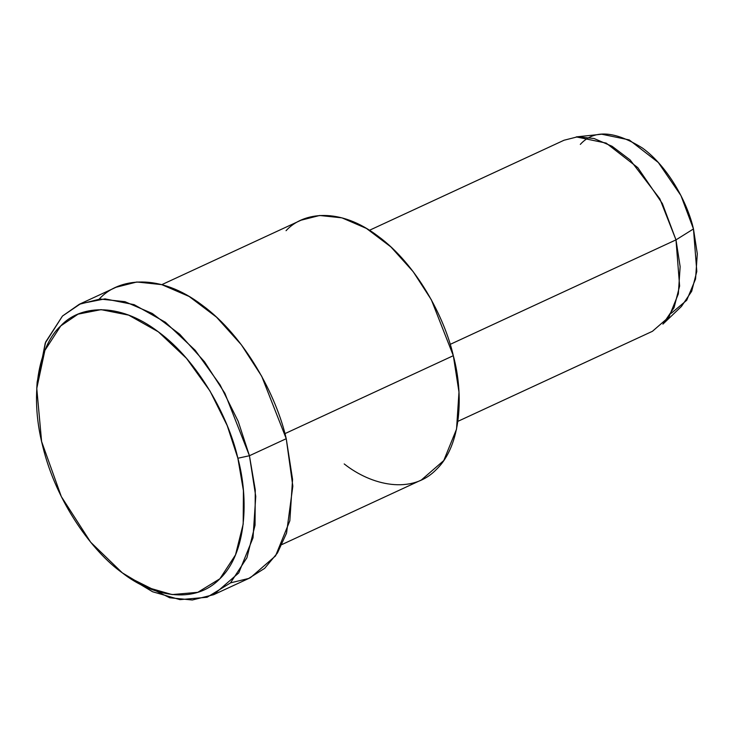 <?xml version="1.0" encoding="UTF-8"?>
<svg xmlns="http://www.w3.org/2000/svg" width="734" height="734" viewBox="0 0 734 734"><rect width="100%" height="100%" fill="white"/><g stroke="black" fill="none" stroke-linecap="round" stroke-linejoin="round"><path stroke-width="1.1" d="M122.046 572.648L127.468 576.713L152.571 591.751L179.995 599.641L207.098 597.256L230.439 582.952L246.927 557.748L255.047 525.195L255.267 489.872L249.432 455.731L237.871 458.245L243.413 490.587L243.193 524.048L235.504 554.895L219.888 578.768L197.776 592.32L172.095 594.586L146.112 587.099L122.33 572.859L90.667 542.206L61.335 496.615L41.609 441.538L36.773 388.414L44.884 350.412L60.757 325.905L78.061 314.152L101.044 309.638L128.661 315.134L158.315 331.814L186.491 358.339L210.043 391.075L227.21 425.601L237.871 458.245L249.432 455.731L238.165 421.27L220.053 384.836L195.198 350.283L165.444 322.281L134.148 304.665L104.999 298.876L80.731 303.637L62.473 316.042L45.719 341.906L37.159 382.019L36.773 388.414M457.897 421.334L652.453 331.291L668.958 316.969L678.344 293.866L680.143 266.635L675.986 239.871L693.465 228.944L680.941 195.565L658.315 162.508L629.249 139.919L601.696 134.212L576.245 136.9L606.183 143.102L637.782 167.655L662.371 203.593L675.986 239.871L679.62 286.058L674.069 307.619L662.903 324.134L681.427 306.463L691.694 291.27L696.805 271.442L693.465 228.944L675.986 239.871L659.838 198.795L630.111 159.911L612.092 146.286L594.09 138.515L577.713 136.772L564.024 140.24L369.468 230.283M580.31 144.396C593.971 129.404 614.743 130.661 642.626 148.167C668.564 167.095 687.62 203.153 693.465 228.944L697.3 253.771L695.557 279.003L686.703 300.298L671.243 313.308M675.986 239.871L450.181 344.374L675.986 239.871M286.049 230.705C303.188 211.832 340.026 207.116 378.175 236.284C416.508 264.268 444.694 317.565 453.318 355.687C463.732 393.919 461.668 445.391 436.326 469.512C411.774 494.881 371.413 485.495 344.2 463.934M282.058 544.481L421.316 480.027L443.767 460.548L456.539 429.133L458.979 392.094L453.318 355.687L284.92 433.638L453.318 355.687L431.372 299.83L413.169 271.663L390.928 246.945L366.422 228.421L341.943 217.851L319.666 215.484L301.059 220.2L161.801 284.654M99.283 299.004C118.44 277.92 159.617 272.644 202.263 305.243C245.101 336.521 276.599 396.085 286.242 438.693L292.829 486.147L286.544 533.132L277.48 552.941L264.616 568.382L248.624 578.475L230.531 582.86M36.994 385.277L45.251 343.062L62.473 316.042L79.254 304.298L100.053 299.032L124.945 301.674L152.305 313.491L179.702 334.199L204.547 361.825L224.888 393.305L249.432 455.731L255.753 496.413L253.019 537.82L238.752 572.924L213.658 594.696L192.28 599.999L169.71 597.77L127.165 576.484M213.658 594.696L250.477 577.658L275.562 555.886L289.838 520.782L292.563 479.375L286.242 438.693L249.432 455.731L286.242 438.693L261.708 376.267L241.358 344.787L216.512 317.161L189.115 296.453L161.755 284.636L136.863 281.994L116.064 287.26L79.254 304.298M237.871 458.245C228.742 417.885 198.896 361.449 158.315 331.814C117.917 300.94 78.905 305.931 60.757 325.905C41.076 343.448 28.186 389.947 42.774 446.428C56.344 502.854 93.172 552.363 122.33 572.859C151.149 595.687 193.886 605.623 219.888 578.768C246.716 553.225 248.89 498.725 237.871 458.245"/></g></svg>
